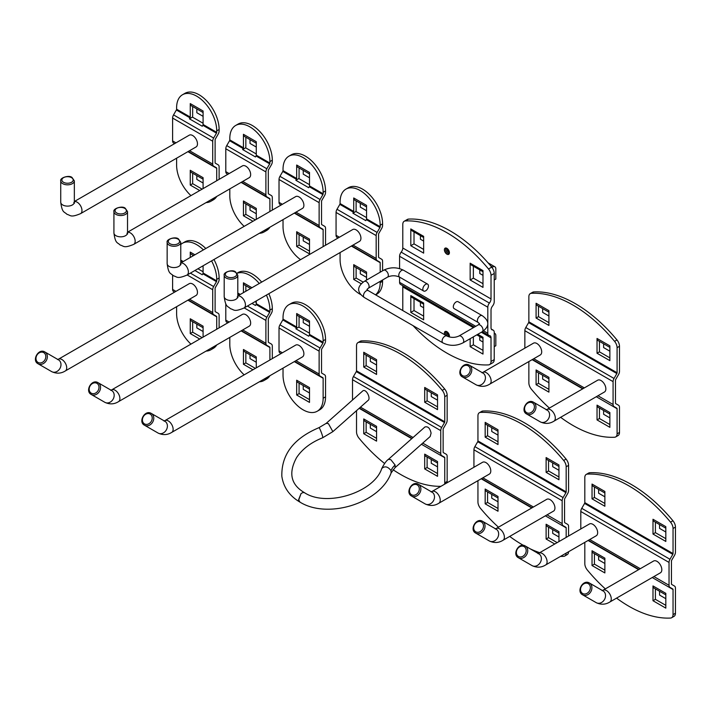 <?xml version="1.0" encoding="UTF-8"?>
<svg xmlns="http://www.w3.org/2000/svg" width="711" height="711" viewBox="0 0 711 711"><rect width="100%" height="100%" fill="white"/><g stroke="black" fill="none" stroke-linecap="round" stroke-linejoin="round"><path stroke-width="1.07" d="M547.097 409.403L597.649 380.216A6.808 3.928 60 0 1 604.448 384.144A6.808 3.928 60 0 1 604.448 392.01L553.896 421.196A6.808 3.928 60 0 0 554.944 415.739A6.808 3.928 60 0 0 550.492 409.74A6.808 3.928 60 0 0 547.097 409.403L546.137 409.812L547.097 410.078A6.808 5.555 120 0 1 548.501 418.752A6.808 5.555 120 0 1 540.289 421.872L526.655 413.998A6.808 5.555 -60 0 0 534.876 410.887A6.808 5.555 -60 0 0 533.463 402.213C527.091 398.169 520.052 410.736 526.655 413.998L526.655 413.998M482.929 372.36L533.481 343.173A6.808 3.928 60 0 1 540.289 347.101A6.808 3.928 60 0 1 540.289 354.958L489.737 384.144A6.808 3.928 60 0 0 490.777 378.696A6.808 3.928 60 0 0 486.333 372.697A6.808 3.928 60 0 0 482.929 372.36L481.978 372.76L482.929 373.035A6.808 5.555 120 0 1 484.342 381.709A6.808 5.555 120 0 1 476.121 384.82L462.497 376.954A6.808 5.555 -60 0 0 470.709 373.835A6.808 5.555 -60 0 0 469.304 365.17C462.923 361.126 455.884 373.684 462.497 376.954L462.497 376.954M524.851 348.159L524.851 330.695A4.542 2.622 120 0 1 525.793 327.531L528.629 322.616L616.855 373.551L614.02 378.465L525.793 327.531M614.02 378.465A4.542 2.622 -60 0 0 613.078 381.629L613.078 404.488L597.951 395.76M616.855 373.551A1.138 0.658 120 0 0 617.086 372.76L617.086 347.67L619.494 346.284L619.494 371.373A4.542 2.622 -60 0 1 618.552 374.537L615.717 379.452A1.138 0.658 -60 0 0 615.486 380.243L615.486 403.101A1.138 0.658 -60 0 0 615.717 403.617L618.552 405.261A4.542 2.622 -60 0 1 619.494 407.332L619.494 432.421L617.086 433.817A6.808 3.928 60 0 1 615.682 436.927A6.808 3.928 60 0 1 614.58 437.247A122.879 70.949 60 0 1 560.615 417.313M615.682 436.927L618.09 435.541A6.808 3.928 -120 0 0 619.494 432.421M599.444 408.061L599.444 418.53L609.869 424.547M538.485 372.866L538.485 383.336L548.919 389.352M617.086 433.817L617.086 408.727A1.138 0.658 120 0 0 616.855 408.203L614.02 406.568A4.542 2.622 -60 0 1 613.078 404.488M619.494 346.284A6.808 3.928 -120 0 0 616.988 339.956A122.879 70.949 -120 0 0 533.774 291.919A6.808 3.928 -120 0 0 532.681 292.23L530.273 293.616A6.808 3.928 60 0 1 531.375 293.305A122.879 70.949 60 0 1 614.58 341.342A6.808 3.928 60 0 1 617.086 347.67M538.485 306.183L538.485 316.653L548.919 322.67M599.444 341.378L599.444 351.847L609.869 357.864M583.011 388.668L532.459 359.482L583.011 388.668M528.86 361.561L528.86 382.882A6.808 3.928 60 0 0 531.375 389.201A122.879 70.949 60 0 0 549.381 408.087M530.273 293.616A6.808 3.928 60 0 0 528.86 296.736L528.86 321.825A1.138 0.658 -60 0 1 528.629 322.616M597.036 338.454L597.036 353.234L609.869 360.646L609.869 345.857L597.036 338.454A4.542 2.622 -60 0 0 597.978 340.525L609.869 347.395M548.919 312.2L537.018 305.339A4.542 2.622 -60 0 1 536.085 303.259L536.085 318.039L538.485 316.653M536.085 318.039L548.919 325.451L548.919 310.671L536.085 303.259M548.919 378.883L537.018 372.013A4.542 2.622 -60 0 1 536.085 369.942L536.085 384.722L538.485 383.336M536.085 384.722L548.919 392.134L548.919 377.345L536.085 369.942M609.869 414.078L597.978 407.207A4.542 2.622 -60 0 1 597.036 405.137L597.036 419.917L599.444 418.53M597.036 419.917L609.869 427.329L609.869 412.54L597.036 405.137M603.612 410.46L603.612 414.264L609.869 417.881M542.662 375.275L542.662 379.079L548.919 382.687M603.612 343.786L603.612 347.59L609.869 351.198M542.662 308.592L542.662 312.396L548.919 316.004M599.444 351.847L597.036 353.234M496.18 528.513L546.732 499.326A6.808 3.928 60 0 1 553.531 503.255A6.808 3.928 60 0 1 553.531 511.111L502.979 540.298A6.808 3.928 60 0 0 504.028 534.841A6.808 3.928 60 0 0 499.575 528.851A6.808 3.928 60 0 0 496.18 528.513L495.22 528.913L496.18 529.188A6.808 5.555 120 0 1 497.584 537.854A6.808 5.555 120 0 1 489.372 540.973L475.739 533.108A6.808 5.555 -60 0 0 483.96 529.988A6.808 5.555 -60 0 0 482.547 521.314C476.174 517.27 469.136 529.837 475.739 533.108L475.739 533.108M432.012 491.47L482.565 462.283A6.808 3.928 60 0 1 489.372 466.212A6.808 3.928 60 0 1 489.372 474.068L438.82 503.255A6.808 3.928 60 0 0 439.86 497.798A6.808 3.928 60 0 0 435.416 491.799A6.808 3.928 60 0 0 432.012 491.47L431.062 491.87L432.012 492.136A6.808 5.555 120 0 1 433.417 500.811A6.808 5.555 120 0 1 425.205 503.93L411.58 496.056A6.808 5.555 -60 0 0 419.792 492.945A6.808 5.555 -60 0 0 418.388 484.271C412.007 480.227 404.968 492.794 411.58 496.056L411.58 496.056M473.935 467.26L473.935 449.796A4.542 2.622 120 0 1 474.877 446.632L477.712 441.718L565.938 492.661L563.103 497.567L474.877 446.632M563.103 497.567A4.542 2.622 -60 0 0 562.161 500.731L562.161 523.598L547.035 514.862M565.938 492.661A1.138 0.658 120 0 0 566.169 491.87L566.169 466.78L568.578 465.385L568.578 490.483A4.542 2.622 -60 0 1 567.636 493.638L564.801 498.553A1.138 0.658 -60 0 0 564.57 499.344L564.57 522.203A1.138 0.658 -60 0 0 564.801 522.727L567.636 524.363A4.542 2.622 -60 0 1 568.578 526.442L568.578 536.023M566.169 553.131A6.808 3.928 60 0 1 564.765 556.038L567.174 554.642A6.808 3.928 -120 0 0 568.578 551.745M548.528 527.162L548.528 537.632L557.157 542.617M487.568 491.968L487.568 502.437L498.002 508.463M566.169 537.409L566.169 527.829A1.138 0.658 120 0 0 565.938 527.313L563.103 525.669A4.542 2.622 -60 0 1 562.161 523.598M568.578 465.385A6.808 3.928 -120 0 0 566.072 459.066A122.879 70.949 -120 0 0 482.858 411.02A6.808 3.928 -120 0 0 481.765 411.34L479.356 412.727A6.808 3.928 60 0 1 480.458 412.407A122.879 70.949 60 0 1 563.663 460.452A6.808 3.928 60 0 1 566.169 466.78M487.568 425.285L487.568 435.754L498.002 441.78M548.528 460.479L548.528 470.949L558.953 476.974M532.095 507.77L481.543 478.583L532.095 507.77M477.943 480.663L477.943 501.984A6.808 3.928 60 0 0 480.458 508.312A122.879 70.949 60 0 0 498.464 527.189M479.356 412.727A6.808 3.928 60 0 0 477.943 415.837L477.943 440.936A1.138 0.658 -60 0 1 477.712 441.718M546.119 457.555L546.119 472.344L558.953 479.747L558.953 464.967L546.119 457.555A4.542 2.622 -60 0 0 547.061 459.635L558.953 466.496M498.002 431.31L486.102 424.44A4.542 2.622 -60 0 1 485.169 422.361L485.169 437.149L487.568 435.754M485.169 437.149L498.002 444.553L498.002 429.773L485.169 422.361M564.765 556.038A6.808 3.928 60 0 1 563.663 556.349A122.879 70.949 60 0 1 560.472 556.42M539.72 552.678A122.879 70.949 60 0 1 530.282 548.874M523.412 545.346A122.879 70.949 60 0 1 509.698 536.423M498.002 497.984L486.102 491.123A4.542 2.622 -60 0 1 485.169 489.044L485.169 503.832L487.568 502.437M485.169 503.832L498.002 511.236L498.002 496.456L485.169 489.044M558.953 533.179L547.061 526.318A4.542 2.622 -60 0 1 546.119 524.238L546.119 539.018L548.528 537.632M558.953 541.578L558.953 531.65L546.119 524.238M554.749 544.004L546.119 539.018M552.696 529.571L552.696 533.374L558.953 536.983M491.745 494.376L491.745 498.18L498.002 501.788M552.696 462.888L552.696 466.692L558.953 470.3M491.745 427.693L491.745 431.497L498.002 435.114M548.528 470.949L546.119 472.344M603.044 590.21L653.596 561.023A6.808 3.928 60 0 1 660.403 564.952A6.808 3.928 60 0 1 660.403 572.817L609.851 602.004A6.808 3.928 60 0 0 610.9 596.547A6.808 3.928 60 0 0 606.447 590.548A6.808 3.928 60 0 0 603.044 590.21L602.093 590.61L603.044 590.885A6.808 5.555 120 0 1 604.457 599.56A6.808 5.555 120 0 1 596.245 602.67L582.611 594.805A6.808 5.555 -60 0 0 590.832 591.694A6.808 5.555 -60 0 0 589.419 583.02C583.047 578.976 576.008 591.534 582.611 594.805L582.611 594.805M538.885 553.167L589.437 523.98A6.808 3.928 60 0 1 596.245 527.909A6.808 3.928 60 0 1 596.245 535.765L545.684 564.952A6.808 3.928 60 0 0 546.732 559.504A6.808 3.928 60 0 0 542.289 553.505A6.808 3.928 60 0 0 538.885 553.167L537.934 553.567L538.885 553.842A6.808 5.555 120 0 1 540.289 562.517A6.808 5.555 120 0 1 532.077 565.627L518.452 557.762A6.808 5.555 -60 0 0 526.664 554.642A6.808 5.555 -60 0 0 525.251 545.977C518.879 541.924 511.84 554.491 518.452 557.762L518.452 557.762M580.807 528.957L580.807 511.493A4.542 2.622 120 0 1 581.749 508.338L584.584 503.424L672.81 554.358L669.975 559.273L581.749 508.338M669.975 559.273A4.542 2.622 -60 0 0 669.033 562.437L669.033 585.295L653.907 576.568M672.81 554.358A1.138 0.658 120 0 0 673.041 553.567L673.041 528.477L675.45 527.091L675.45 552.18A4.542 2.622 -60 0 1 674.508 555.344L671.673 560.25A1.138 0.658 -60 0 0 671.442 561.041L671.442 583.909A1.138 0.658 -60 0 0 671.673 584.424L674.508 586.068A4.542 2.622 -60 0 1 675.45 588.139L675.45 613.229L673.041 614.624A6.808 3.928 60 0 1 671.637 617.735A6.808 3.928 60 0 1 670.535 618.055A122.879 70.949 60 0 1 616.57 598.12M671.637 617.735L674.037 616.348A6.808 3.928 -120 0 0 675.45 613.229M655.4 588.859L655.4 599.337L665.825 605.354M594.44 553.673L594.44 564.143L604.865 570.16M673.041 614.624L673.041 589.535A1.138 0.658 120 0 0 672.81 589.01L669.975 587.375A4.542 2.622 -60 0 1 669.033 585.295M675.45 527.091A6.808 3.928 -120 0 0 672.944 520.763A122.879 70.949 -120 0 0 589.73 472.726A6.808 3.928 -120 0 0 588.637 473.037L586.228 474.424A6.808 3.928 60 0 1 587.322 474.113A122.879 70.949 60 0 1 670.535 522.15A6.808 3.928 60 0 1 673.041 528.477M594.44 486.991L594.44 497.46L604.865 503.477M655.4 522.185L655.4 532.655L665.825 538.671M638.967 569.475L588.415 540.289L638.967 569.475M584.815 542.36L584.815 563.681A6.808 3.928 60 0 0 587.322 570.009A122.879 70.949 60 0 0 605.337 588.886M586.228 474.424A6.808 3.928 60 0 0 584.815 477.543L584.815 502.633A1.138 0.658 -60 0 1 584.584 503.424M652.991 519.261L652.991 534.041L665.825 541.453L665.825 526.664L652.991 519.261A4.542 2.622 -60 0 0 653.933 521.332L665.825 528.202M604.865 493.007L592.974 486.137A4.542 2.622 -60 0 1 592.032 484.067L592.032 498.846L594.44 497.46M592.032 498.846L604.865 506.259L604.865 491.47L592.032 484.067M604.865 559.69L592.974 552.82A4.542 2.622 -60 0 1 592.032 550.749L592.032 565.529L594.44 564.143M592.032 565.529L604.865 572.942L604.865 558.153L592.032 550.749M665.825 594.885L653.933 588.015A4.542 2.622 -60 0 1 652.991 585.935L652.991 600.724L655.4 599.337M652.991 600.724L665.825 608.136L665.825 593.347L652.991 585.935M659.568 591.268L659.568 595.071L665.825 598.689M598.609 556.082L598.609 559.877L604.865 563.494M659.568 524.585L659.568 528.389L665.825 532.006M598.609 489.399L598.609 493.203L604.865 496.811M655.4 532.655L652.991 534.041M326.207 423.356L362.752 390.943C366.023 388.215 371.24 398.533 368.005 400.48L332.864 431.639L328.411 423.623L326.207 423.356L318.955 427.675C293.696 438.332 281.325 454.533 281.84 476.263C283.476 487.293 289.457 495.887 299.793 502.019L298.549 499.851L301.046 493.55L298.736 499.957L299.989 502.135C328.029 519.528 380.278 503.024 391.103 472.957L395.058 467.651L430.173 436.518L431.088 433.15C430.013 428.2 427.96 426.147 424.92 426.982L388.402 459.368L390.783 459.635L395.129 465.03L395.058 467.651M352.514 400.026L352.514 379.692A4.542 2.622 120 0 1 353.447 376.528L356.291 371.622L444.517 422.556L441.673 427.462L353.447 376.528M441.673 427.462A4.542 2.622 -60 0 0 440.74 430.626L440.74 453.494L422.743 443.104M444.517 422.556A1.138 0.658 120 0 0 444.748 421.765L444.748 396.676L447.157 395.28L447.157 420.379A4.542 2.622 -60 0 1 446.215 423.534L443.38 428.449A1.138 0.658 -60 0 0 443.14 429.24L443.14 452.098A1.138 0.658 -60 0 0 443.38 452.623L446.215 454.258A4.542 2.622 -60 0 1 447.157 456.338L447.157 481.427L444.748 482.813A6.808 3.928 60 0 1 444.571 484.218M446.97 482.831A6.808 3.928 -120 0 0 447.157 481.427M427.107 457.057L427.107 467.527L437.532 473.553M366.147 421.863L366.147 432.332L376.572 438.358M444.748 482.813L444.748 457.724A1.138 0.658 120 0 0 444.517 457.209L441.673 455.564A4.542 2.622 -60 0 1 440.74 453.494M447.157 395.28A6.808 3.928 -120 0 0 444.651 388.961A122.879 70.949 -120 0 0 361.437 340.916A6.808 3.928 -120 0 0 360.335 341.236L357.935 342.622A6.808 3.928 60 0 1 359.028 342.302A122.879 70.949 60 0 1 442.242 390.348A6.808 3.928 60 0 1 444.748 396.676M366.147 355.18L366.147 365.658L376.572 371.675M427.107 390.375L427.107 400.844L437.532 406.87M412.007 438.438L359.428 408.087L412.007 438.438M356.522 410.665L356.522 431.879A6.808 3.928 60 0 0 359.028 438.207A122.879 70.949 60 0 0 384.598 463.492M357.935 342.622A6.808 3.928 60 0 0 356.522 345.733L356.522 370.831A1.138 0.658 -60 0 1 356.291 371.622M424.698 387.451L424.698 402.239L437.532 409.643L437.532 394.863L424.698 387.451A4.542 2.622 -60 0 0 425.64 389.53L437.532 396.391M376.572 361.206L364.681 354.336A4.542 2.622 -60 0 1 363.739 352.256L363.739 367.045L366.147 365.658M363.739 367.045L376.572 374.448L376.572 359.668L363.739 352.256M440.962 486.297A122.879 70.949 60 0 1 393.067 469.722M376.572 427.889L364.681 421.019A4.542 2.622 -60 0 1 363.739 418.939L363.739 433.728L366.147 432.332M363.739 433.728L376.572 441.131L376.572 426.351L363.739 418.939M437.532 463.074L425.64 456.213A4.542 2.622 -60 0 1 424.698 454.133L424.698 468.922L427.107 467.527M424.698 468.922L437.532 476.326L437.532 461.546L424.698 454.133M431.275 459.466L431.275 463.27L437.532 466.878M370.315 424.271L370.315 428.075L376.572 431.684M431.275 392.783L431.275 396.587L437.532 400.195M370.315 357.589L370.315 361.392L376.572 365.01M427.107 400.844L424.698 402.239M172.604 275.273L172.604 289.421A4.542 2.622 120 0 0 173.546 291.501L174.622 292.123M216.722 329.237L216.722 316.813A1.138 0.658 -60 0 0 216.482 316.288L213.647 314.653A4.542 2.622 120 0 1 212.705 312.582L212.705 289.715A4.542 2.622 -60 0 1 213.647 286.551L190.379 273.122M58.498 359.171L189.25 283.68A6.808 3.928 60 0 1 196.058 287.608A6.808 3.928 60 0 1 196.058 295.465L65.305 370.955A6.808 3.928 60 0 0 66.345 365.507A6.808 3.928 60 0 0 61.901 359.508A6.808 3.928 60 0 0 58.498 359.171L57.547 359.57M214.384 346.301A28.36 16.371 60 0 1 210.847 349.785A28.36 16.371 60 0 1 206.066 351.11M190.948 344.115A28.36 16.371 60 0 1 176.612 313.649L176.612 306.69M210.847 349.785L213.256 348.399A28.36 16.371 -120 0 0 216.784 344.915M211.558 260.893A28.36 16.371 60 0 1 216.722 279.379L219.121 277.992L219.121 279.459A4.542 2.622 -60 0 1 218.188 282.623L215.353 287.537A1.138 0.658 -60 0 0 215.113 288.328L215.113 311.187A1.138 0.658 -60 0 0 215.353 311.711L218.188 313.347A4.542 2.622 120 0 1 219.121 315.426L219.121 327.851M197.925 268.767L203.088 271.753M219.121 277.992A28.36 16.371 -120 0 0 213.967 259.506M205.808 248.495A28.36 16.371 -120 0 0 184.896 241.856L182.487 243.251A28.36 16.371 60 0 1 203.399 249.89M192.654 255.018L192.654 256.093M180.763 244.522A28.36 16.371 60 0 1 182.487 243.251M194.921 270.5L202.28 274.748L202.848 273.771A1.138 0.658 120 0 0 203.088 272.98L203.088 265.79M202.848 273.771L216.482 281.645A1.138 0.658 120 0 0 216.722 280.854L216.722 279.379M193.588 255.56L191.188 254.174A4.542 2.622 -60 0 1 190.255 252.094L190.255 257.48M216.482 281.645L213.647 286.551M192.654 321.701L192.654 332.17L202.146 337.654M203.088 337.112L203.088 326.189L190.255 318.777L190.255 333.566L199.738 339.04M213.647 314.653L188.237 299.98M190.255 333.566L192.654 332.17M203.088 327.718L191.188 320.857A4.542 2.622 -60 0 1 190.255 318.777M196.831 324.109L196.831 327.913L203.088 331.522M225.796 303.748L225.796 320.137A4.542 2.622 120 0 0 226.738 322.207L227.813 322.83M269.904 359.997L269.904 347.519A1.138 0.658 -60 0 0 269.673 347.004L266.838 345.359A4.542 2.622 120 0 1 265.896 343.289L265.896 320.421A4.542 2.622 -60 0 1 266.838 317.266L247.428 306.059M111.68 389.877L242.442 314.386A6.808 3.928 60 0 1 249.25 318.315A6.808 3.928 60 0 1 249.25 326.171L118.488 401.662A6.808 3.928 60 0 0 119.537 396.214A6.808 3.928 60 0 0 115.084 390.215A6.808 3.928 60 0 0 111.68 389.877L110.729 390.277L111.68 390.552A6.808 5.555 120 0 1 113.093 399.226A6.808 5.555 120 0 1 104.881 402.337L91.248 394.472A6.808 5.555 -60 0 0 99.469 391.352A6.808 5.555 -60 0 0 98.056 382.687C91.683 378.634 84.645 391.201 91.248 394.472L91.248 394.472M267.523 377.088A28.36 16.371 60 0 1 264.03 380.492A28.36 16.371 60 0 1 259.346 381.807M244.166 374.857A28.36 16.371 60 0 1 229.804 344.355L229.804 337.396M264.03 380.492L266.438 379.105A28.36 16.371 -120 0 0 269.931 375.701M266.438 295.074A28.36 16.371 60 0 1 269.904 310.094L272.313 308.698L272.313 310.174A4.542 2.622 -60 0 1 271.371 313.329L268.536 318.244A1.138 0.658 -60 0 0 268.305 319.035L268.305 341.893A1.138 0.658 -60 0 0 268.536 342.418L271.371 344.053A4.542 2.622 120 0 1 272.313 346.133L272.313 358.602M254.965 301.704L256.271 302.459M272.313 308.698A28.36 16.371 -120 0 0 268.847 293.687M261.675 282.116A28.36 16.371 -120 0 0 238.087 272.571L237.03 273.175M245.846 285.724L245.846 291.252M237.11 273.282A28.36 16.371 60 0 1 259.266 283.502M251.961 303.437L255.471 305.463L256.04 304.477A1.138 0.658 120 0 0 256.271 303.686L256.271 300.949M256.04 304.477L269.673 312.351A1.138 0.658 120 0 0 269.904 311.56L269.904 310.094M250.627 288.488L244.38 284.88A4.542 2.622 -60 0 1 243.438 282.8L243.438 292.639M269.673 312.351L266.838 317.266M245.846 352.407L245.846 362.877L255.373 368.387M256.271 367.863L256.271 356.895L243.438 349.483L243.438 364.272L252.974 369.773M266.838 345.359L241.42 330.695M243.438 364.272L245.846 362.877M256.271 358.433L244.38 351.563A4.542 2.622 -60 0 1 243.438 349.483M250.014 354.816L250.014 358.62L256.271 362.237M250.014 288.133L250.014 288.844M323.141 398.24A28.36 16.371 60 0 1 317.266 411.225L319.674 409.838A28.36 16.371 -120 0 0 325.54 396.854L323.141 398.24L323.141 378.252A1.138 0.658 -60 0 0 322.901 377.737L320.066 376.092A4.542 2.622 120 0 1 319.132 374.022L319.132 351.154L279.023 328.002L279.023 350.87A4.542 2.622 120 0 0 279.965 352.94L281.041 353.563M164.916 420.61L295.669 345.119A6.808 3.928 60 0 1 302.477 349.048A6.808 3.928 60 0 1 302.477 356.904L171.724 432.395A6.808 3.928 60 0 0 172.764 426.947A6.808 3.928 60 0 0 168.32 420.948A6.808 3.928 60 0 0 164.916 420.61L163.965 421.01L164.916 421.285A6.808 5.555 120 0 1 166.321 429.959A6.808 5.555 120 0 1 158.109 433.07L144.484 425.205A6.808 5.555 -60 0 0 152.696 422.085A6.808 5.555 -60 0 0 151.283 413.42C144.911 409.367 137.872 421.934 144.484 425.205L144.484 425.205M279.023 328.002A4.542 2.622 -60 0 1 279.965 324.838L282.8 319.932A1.138 0.658 120 0 0 283.031 319.141L296.674 327.016A1.138 0.658 -60 0 1 296.434 327.798L295.865 328.784L308.698 336.196L309.267 335.21A1.138 0.658 120 0 0 309.507 334.419L309.507 320.945L296.674 313.533L296.674 327.016M319.132 351.154A4.542 2.622 -60 0 1 320.066 347.99L279.965 324.838M317.266 411.225A28.36 16.371 60 0 1 295.412 403.626A28.36 16.371 60 0 1 283.031 375.088L283.031 368.129M283.031 319.141L283.031 317.675A28.36 16.371 60 0 1 288.906 304.69A28.36 16.371 60 0 1 310.76 312.289A28.36 16.371 60 0 1 323.141 340.827L325.54 339.431L325.54 340.907A4.542 2.622 -60 0 1 324.607 344.062L321.772 348.977A1.138 0.658 -60 0 0 321.532 349.768L321.532 372.626A1.138 0.658 -60 0 0 321.772 373.151L324.607 374.786A4.542 2.622 120 0 1 325.54 376.866L325.54 396.854M299.073 316.457L299.073 325.62A4.542 2.622 -60 0 1 298.869 327.051L309.507 333.192M325.54 339.431A28.36 16.371 -120 0 0 313.169 310.894A28.36 16.371 -120 0 0 291.314 303.304L288.906 304.69M309.267 335.21L322.901 343.084A1.138 0.658 120 0 0 323.141 342.293L323.141 340.827M322.901 343.084L320.066 347.99M299.073 383.14L299.073 393.61L309.507 399.635M309.507 402.408L309.507 387.628L296.674 380.216L296.674 395.005L309.507 402.408M320.066 376.092L294.656 361.419M309.507 322.483L297.607 315.613A4.542 2.622 -60 0 1 296.674 313.533M295.865 328.784L298.869 327.051M296.674 395.005L299.073 393.61M309.507 389.166L297.607 382.296A4.542 2.622 -60 0 1 296.674 380.216M303.25 385.549L303.25 389.352L309.507 392.97M303.25 318.866L303.25 322.67L309.507 326.287M216.722 180.736L216.722 168.311A1.138 0.658 -60 0 0 216.482 167.787L213.647 166.152A4.542 2.622 120 0 1 212.705 164.081L212.705 141.213L172.604 118.062L172.604 140.92A4.542 2.622 120 0 0 173.546 143L174.622 143.622M74.344 201.622A6.808 3.928 -120 0 1 77.161 202.191A6.808 3.928 -120 0 1 81.605 208.19A6.808 3.928 -120 0 1 80.565 213.647L196.058 146.964A6.808 3.928 -120 0 0 197.107 141.507A6.808 3.928 -120 0 0 192.654 135.517A6.808 3.928 -120 0 0 189.25 135.179L74.344 201.515M172.604 118.062A4.542 2.622 -60 0 1 173.546 114.898L176.381 109.992A1.138 0.658 120 0 0 176.612 109.201L190.255 117.066A1.138 0.658 -60 0 1 190.015 117.857L189.446 118.844L202.28 126.247L202.848 125.269A1.138 0.658 120 0 0 203.088 124.478L203.088 111.005L190.255 103.593L190.255 117.066M212.705 141.213A4.542 2.622 -60 0 1 213.647 138.05L173.546 114.898M214.384 197.8A28.36 16.371 60 0 1 210.847 201.284A28.36 16.371 60 0 1 206.066 202.608M190.948 195.614A28.36 16.371 60 0 1 176.612 165.148L176.612 158.189M210.847 201.284L213.256 199.898A28.36 16.371 -120 0 0 216.784 196.414M176.612 109.201L176.612 107.725A28.36 16.371 60 0 1 182.487 94.75A28.36 16.371 60 0 1 204.341 102.348A28.36 16.371 60 0 1 216.722 130.877L219.121 129.491L219.121 130.957A4.542 2.622 -60 0 1 218.188 134.121L215.353 139.036A1.138 0.658 -60 0 0 215.113 139.827L215.113 162.686A1.138 0.658 -60 0 0 215.353 163.21L218.188 164.845A4.542 2.622 120 0 1 219.121 166.925L219.121 179.35M192.654 106.517L192.654 115.68A4.542 2.622 -60 0 1 192.45 117.111L203.088 123.252M219.121 129.491A28.36 16.371 -120 0 0 206.75 100.953A28.36 16.371 -120 0 0 184.896 93.354L182.487 94.75M202.848 125.269L216.482 133.144A1.138 0.658 120 0 0 216.722 132.353L216.722 130.877M216.482 133.144L213.647 138.05M192.654 173.2L192.654 183.669L202.146 189.153M203.088 188.611L203.088 177.688L190.255 170.276L190.255 185.064L199.738 190.539M213.647 166.152L188.237 151.479M203.088 112.534L191.188 105.672A4.542 2.622 -60 0 1 190.255 103.593M189.446 118.844L192.45 117.111M190.255 185.064L192.654 183.669M203.088 179.216L191.188 172.355A4.542 2.622 -60 0 1 190.255 170.276M196.831 175.608L196.831 179.412L203.088 183.02M196.831 108.925L196.831 112.729L203.088 116.337M269.904 211.496L269.904 199.018A1.138 0.658 -60 0 0 269.673 198.502L266.838 196.858A4.542 2.622 120 0 1 265.896 194.787L265.896 171.92L225.796 148.768L225.796 171.635A4.542 2.622 120 0 0 226.738 173.706L227.813 174.328M127.527 232.328A6.808 3.928 -120 0 1 130.353 232.897A6.808 3.928 -120 0 1 134.797 238.896A6.808 3.928 -120 0 1 133.757 244.353L249.25 177.67A6.808 3.928 -120 0 0 250.29 172.222A6.808 3.928 -120 0 0 245.846 166.223A6.808 3.928 -120 0 0 242.442 165.885L127.527 232.23M225.796 148.768A4.542 2.622 -60 0 1 226.738 145.604L229.573 140.698A1.138 0.658 120 0 0 229.804 139.907L243.438 147.781A1.138 0.658 -60 0 1 243.206 148.563L242.638 149.55L255.471 156.962L256.04 155.976A1.138 0.658 120 0 0 256.271 155.185L256.271 141.711L243.438 134.299L243.438 147.781M265.896 171.92A4.542 2.622 -60 0 1 266.838 168.756L226.738 145.604M267.523 228.587A28.36 16.371 60 0 1 264.03 231.99A28.36 16.371 60 0 1 259.346 233.306M244.166 226.356A28.36 16.371 60 0 1 229.804 195.854L229.804 188.895M264.03 231.99L266.438 230.604A28.36 16.371 -120 0 0 269.931 227.2M229.804 139.907L229.804 138.441A28.36 16.371 60 0 1 235.679 125.456A28.36 16.371 60 0 1 257.533 133.055A28.36 16.371 60 0 1 269.904 161.593L272.313 160.197L272.313 161.673A4.542 2.622 -60 0 1 271.371 164.828L268.536 169.742A1.138 0.658 -60 0 0 268.305 170.533L268.305 193.392A1.138 0.658 -60 0 0 268.536 193.916L271.371 195.552A4.542 2.622 120 0 1 272.313 197.631L272.313 210.101M245.846 137.223L245.846 146.386A4.542 2.622 -60 0 1 245.642 147.817L256.271 153.958M272.313 160.197A28.36 16.371 -120 0 0 259.933 131.659A28.36 16.371 -120 0 0 238.087 124.07L235.679 125.456M256.04 155.976L269.673 163.85A1.138 0.658 120 0 0 269.904 163.059L269.904 161.593M269.673 163.85L266.838 168.756M245.846 203.906L245.846 214.375L255.373 219.886M256.271 219.361L256.271 208.394L243.438 200.982L243.438 215.771L252.974 221.272M266.838 196.858L241.42 182.194M256.271 143.249L244.38 136.379A4.542 2.622 -60 0 1 243.438 134.299M242.638 149.55L245.642 147.817M243.438 215.771L245.846 214.375M256.271 209.932L244.38 203.062A4.542 2.622 -60 0 1 243.438 200.982M250.014 206.314L250.014 210.118L256.271 213.735M250.014 139.632L250.014 143.435L256.271 147.053M323.141 246.628L323.141 229.751A1.138 0.658 -60 0 0 322.901 229.235L320.066 227.591A4.542 2.622 120 0 1 319.132 225.52L319.132 202.653L279.023 179.501L279.023 202.368A4.542 2.622 120 0 0 279.965 204.439L281.041 205.061M180.763 263.061A6.808 3.928 -120 0 1 183.58 263.63A6.808 3.928 -120 0 1 188.024 269.629A6.808 3.928 -120 0 1 186.984 275.086L302.477 208.403A6.808 3.928 -120 0 0 303.526 202.946A6.808 3.928 -120 0 0 299.073 196.956A6.808 3.928 -120 0 0 295.669 196.618L180.763 262.963M279.023 179.501A4.542 2.622 -60 0 1 279.965 176.337L282.8 171.431A1.138 0.658 120 0 0 283.031 170.64L296.674 178.505A1.138 0.658 -60 0 1 296.434 179.296L295.865 180.283L308.698 187.695L309.267 186.709A1.138 0.658 120 0 0 309.507 185.918L309.507 172.444L296.674 165.032L296.674 178.505M319.132 202.653A4.542 2.622 -60 0 1 320.066 199.489L279.965 176.337M300.549 259.666A28.36 16.371 60 0 1 283.031 226.587L283.031 219.628M283.031 170.64L283.031 169.165A28.36 16.371 60 0 1 288.906 156.189A28.36 16.371 60 0 1 310.76 163.788A28.36 16.371 60 0 1 323.141 192.326L325.54 190.93L325.54 192.405A4.542 2.622 -60 0 1 324.607 195.561L321.772 200.475A1.138 0.658 -60 0 0 321.532 201.266L321.532 224.125A1.138 0.658 -60 0 0 321.772 224.649L324.607 226.285A4.542 2.622 120 0 1 325.54 228.364L325.54 245.233M299.073 167.956L299.073 177.119A4.542 2.622 -60 0 1 298.869 178.55L309.507 184.691M325.54 190.93A28.36 16.371 -120 0 0 313.169 162.392A28.36 16.371 -120 0 0 291.314 154.802L288.906 156.189M309.267 186.709L322.901 194.583A1.138 0.658 120 0 0 323.141 193.792L323.141 192.326M322.901 194.583L320.066 199.489M299.073 234.639L299.073 245.108L309.507 251.134M309.507 253.907L309.507 239.127L296.674 231.715L296.674 246.504L309.507 253.907M320.066 227.591L294.656 212.918M309.507 173.982L297.607 167.112A4.542 2.622 -60 0 1 296.674 165.032M295.865 180.283L298.869 178.55M296.674 246.504L299.073 245.108M309.507 240.665L297.607 233.795A4.542 2.622 -60 0 1 296.674 231.715M303.25 237.047L303.25 240.851L309.507 244.46M303.25 170.364L303.25 174.168L309.507 177.786M380.181 272.206L380.181 262.688A1.138 0.658 -60 0 0 379.95 262.163L377.106 260.528A4.542 2.622 120 0 1 376.172 258.449L376.172 235.59L336.063 212.438L336.063 235.297A4.542 2.622 120 0 0 337.005 237.376L338.08 237.998M237.803 295.989A6.808 3.928 -120 0 1 240.62 296.567A6.808 3.928 -120 0 1 245.073 302.566A6.808 3.928 -120 0 1 244.024 308.014L359.517 241.34A6.808 3.928 -120 0 0 360.566 235.883A6.808 3.928 -120 0 0 356.122 229.884A6.808 3.928 -120 0 0 352.718 229.546L237.803 295.892M336.063 212.438A4.542 2.622 -60 0 1 337.005 209.274L339.84 204.359A1.138 0.658 120 0 0 340.08 203.568L353.714 211.443A1.138 0.658 -60 0 1 353.474 212.234L352.914 213.211L365.747 220.623L366.307 219.646A1.138 0.658 120 0 0 366.547 218.855L366.547 205.381L353.714 197.969L353.714 211.443M376.172 235.59A4.542 2.622 -60 0 1 377.106 232.426L337.005 209.274M375.648 294.887L376.714 294.265A28.36 16.371 -120 0 0 382.589 281.289L380.181 282.676A28.36 16.371 60 0 1 375.532 294.816M360.948 294.71A28.36 16.371 60 0 1 340.08 259.524L340.08 252.565M340.08 203.568L340.08 202.102A28.36 16.371 60 0 1 345.955 189.117A28.36 16.371 60 0 1 367.8 196.716A28.36 16.371 60 0 1 380.181 225.254L382.589 223.867L382.589 225.334A4.542 2.622 -60 0 1 381.647 228.498L378.812 233.412A1.138 0.658 -60 0 0 378.572 234.195L378.572 257.062A1.138 0.658 -60 0 0 378.812 257.578L381.647 259.222A4.542 2.622 120 0 1 382.589 261.293L382.589 270.811M356.122 200.893L356.122 210.056A4.542 2.622 -60 0 1 355.909 211.487L366.547 217.619M382.589 223.867A28.36 16.371 -120 0 0 370.209 195.329A28.36 16.371 -120 0 0 348.354 187.731L345.955 189.117M366.307 219.646L379.95 227.511A1.138 0.658 120 0 0 380.181 226.72L380.181 225.254M379.95 227.511L377.106 232.426M382.589 279.983L382.589 281.289M356.122 267.576L356.122 278.045L363.152 282.107M380.181 282.676L380.181 281.369M366.547 280.072L366.547 272.055L353.714 264.652L353.714 279.432L361.268 283.796M377.106 260.528L351.696 245.855M366.547 206.91L354.656 200.049A4.542 2.622 -60 0 1 353.714 197.969M352.914 213.211L355.909 211.487M353.714 279.432L356.122 278.045M366.547 273.593L354.656 266.723A4.542 2.622 -60 0 1 353.714 264.652M360.29 269.984L360.29 273.788L366.547 277.397M360.29 203.302L360.29 207.105L366.547 210.714M489.603 364.574L492.812 362.726A6.808 3.928 -120 0 0 494.225 359.606L491.017 361.464A6.808 3.928 60 0 1 489.603 364.574A6.808 3.928 60 0 1 488.51 364.894A122.887 70.949 -120 0 1 413.055 325.647M491.017 361.464L491.017 337.841A4.542 2.622 120 0 0 490.075 335.761A4.542 2.622 120 0 0 489.408 335.556A4.542 2.622 -60 0 1 488.75 335.352A4.542 2.622 -60 0 1 487.808 333.272L487.808 307.205A4.542 2.622 -60 0 1 489.408 303.073A4.542 2.622 120 0 0 491.017 298.94L491.017 275.317L494.225 273.459A6.808 3.928 -120 0 0 491.719 267.14L488.51 268.989A6.808 3.928 60 0 1 491.017 275.317M402.79 310.556A6.808 3.928 60 0 1 402.79 310.52L402.79 286.897L473.402 327.664M444.704 334.757A3.564 2.053 60 0 1 444.384 333.139A3.564 2.053 60 0 1 446.899 331.69A3.564 2.053 60 0 1 449.423 336.054A3.564 2.053 60 0 1 449.272 336.952M410.807 295.616L423.64 303.019L423.64 319.808L410.807 312.405L410.807 295.616A3.404 1.964 -60 0 0 411.518 297.171L423.64 304.175L411.518 297.171M477.801 334.294L482.991 337.29L482.991 354.078L470.158 346.666L470.158 338.703M488.51 268.989A122.887 70.949 -120 0 0 405.297 220.952L408.505 219.095A122.887 70.949 60 0 1 491.719 267.14M494.225 273.459L494.225 301.784A4.542 2.622 -60 0 1 492.616 305.917A4.542 2.622 120 0 0 491.017 310.049L491.017 327.718A4.542 2.622 120 0 0 491.959 329.788A4.542 2.622 120 0 0 492.616 330.002A4.542 2.622 -60 0 1 493.283 330.206A4.542 2.622 -60 0 1 494.225 332.277L494.225 359.606M408.505 219.095A6.808 3.928 -120 0 0 407.403 219.415L404.195 221.263A6.808 3.928 60 0 1 405.297 220.952M473.366 266.198L473.366 278.134L482.991 283.689M414.015 231.937L414.015 243.864L423.64 249.428M447.335 248.628A4.062 2.346 -120 0 0 449.388 252.183M491.017 298.94L402.79 248.006L402.79 224.383A6.808 3.928 60 0 1 404.195 221.263M473.366 336.854L473.366 344.817L482.991 350.372M414.015 298.62L414.015 310.547L423.64 316.111M447.335 331.975A4.062 2.346 -120 0 0 449.388 335.53M402.515 285.564A4.542 2.622 -60 0 1 402.79 286.897M475.748 326.313L399.582 282.338A4.542 2.622 120 0 0 400.524 284.409L474.415 327.078M399.582 282.338L399.582 277.121A3.973 2.293 120 0 1 398.773 275.317A3.973 2.293 120 0 1 400.506 271.318A3.973 2.293 120 0 1 403.564 270.251C396.898 266.998 390.223 266.998 383.558 270.251A3.973 2.293 60 0 1 386.615 271.318A3.973 2.293 60 0 1 388.348 275.317A3.973 2.293 60 0 1 387.522 277.13C391.548 275.326 395.574 275.326 399.6 277.13L423.658 291.021A3.973 2.293 -60 0 1 423.658 286.435A3.973 2.293 -60 0 1 427.631 284.142A3.973 2.293 -60 0 1 428.449 285.946L428.449 285.982A3.973 2.293 -60 0 1 426.707 289.972A3.973 2.293 -60 0 1 423.658 291.021M399.582 268.607L399.582 256.271L487.808 307.205M402.79 248.006A4.542 2.622 -60 0 1 401.182 252.138A4.542 2.622 120 0 0 399.582 256.271M449.423 252.698A3.564 2.053 60 0 1 446.899 254.156A3.564 2.053 60 0 1 444.384 249.792A3.564 2.053 60 0 1 446.899 248.335A3.564 2.053 60 0 1 449.423 252.698M470.158 263.194L482.991 270.607L482.991 287.395L470.158 279.983L470.158 263.194A3.404 1.964 -60 0 0 470.869 264.759L482.991 271.762L470.869 264.759M410.807 228.933L423.64 236.336L423.64 253.125L410.807 245.722L410.807 228.933A3.404 1.964 -60 0 0 411.518 230.488L423.64 237.492L411.518 230.488M446.801 332.348A4.542 2.622 -120 0 0 448.792 335.805M446.757 331.61A3.564 2.053 -120 0 0 446.846 332.588A3.564 2.053 -120 0 0 448.614 335.654A3.564 2.053 -120 0 0 449.414 336.214M445.681 332.997A4.542 2.622 -120 0 0 447.592 336.374M445.859 331.344A3.564 2.053 -120 0 0 445.717 333.228A3.564 2.053 -120 0 0 447.495 336.303A3.564 2.053 -120 0 0 447.557 336.356M445.024 334.943A4.542 2.622 60 0 1 444.402 332.784M446.801 249.001A4.542 2.622 -120 0 0 448.792 252.449M446.757 248.255A3.564 2.053 -120 0 0 446.846 249.232A3.564 2.053 -120 0 0 448.614 252.298A3.564 2.053 -120 0 0 449.414 252.858M445.681 249.65A4.542 2.622 -120 0 0 447.672 253.098M445.859 247.997A3.564 2.053 -120 0 0 445.717 249.881A3.564 2.053 -120 0 0 447.495 252.947A3.564 2.053 -120 0 0 449.192 253.774M447.228 254.316A4.542 2.622 60 0 1 444.402 249.428M482.991 338.436L476.805 334.863L482.991 338.436M414.015 310.547L410.807 312.405M473.366 344.817L470.158 346.666M414.015 243.864L410.807 245.722M473.366 278.134L470.158 279.983M482.991 275.353L479.783 273.504L479.783 269.904M491.932 267.416L492.616 267.016A4.542 2.622 -60 0 1 494.892 266.794A4.542 2.622 -60 0 1 495.825 268.874L495.825 279.059L494.225 279.983M423.64 241.082L420.432 239.234L420.432 235.643M482.991 342.035L479.783 340.187L479.783 336.587M494.225 333.272A4.542 2.622 -60 0 1 494.892 333.477A4.542 2.622 -60 0 1 495.825 335.548L495.825 345.742L494.225 346.666M423.64 307.765L420.432 305.917L420.432 302.317M482.165 315.631L458.106 301.74A3.973 2.293 120 0 0 454.133 304.032A3.973 2.293 120 0 0 454.133 308.618L478.201 322.51L479.534 323.727L478.201 324.9A3.973 2.293 -120 0 1 481.258 325.958A3.973 2.293 -120 0 1 482.991 329.957A3.973 2.293 -120 0 1 482.165 331.77C489.701 326.376 489.701 320.999 482.165 315.631A3.973 2.293 120 0 0 479.107 316.697A3.973 2.293 120 0 0 477.374 320.697A3.973 2.293 120 0 0 478.201 322.51M526.655 412.691A5.67 4.63 120 0 1 527.438 403.315A5.67 4.63 120 0 1 534.388 407.332A5.67 4.63 120 0 1 526.655 412.691M462.497 375.648A5.67 4.63 120 0 1 463.279 366.272A5.67 4.63 120 0 1 470.22 370.28A5.67 4.63 120 0 1 462.497 375.648M584.344 387.904L533.792 358.717M613.078 381.629L524.851 330.695M617.086 372.76L528.86 321.825M532.13 359.668L582.682 388.855M596.289 396.72L617.086 408.727M616.988 339.956L614.58 341.342M531.375 293.305L533.774 291.919M475.739 531.792A5.67 4.63 120 0 1 476.521 522.425A5.67 4.63 120 0 1 483.471 526.433A5.67 4.63 120 0 1 475.739 531.792M411.58 494.749A5.67 4.63 120 0 1 412.362 485.373A5.67 4.63 120 0 1 419.303 489.39A5.67 4.63 120 0 1 411.58 494.749M533.428 507.005L482.876 477.819M562.161 500.731L473.935 449.796M566.169 491.87L477.943 440.936M481.214 478.779L531.766 507.965M545.373 515.822L566.169 527.829M566.072 459.066L563.663 460.452M480.458 412.407L482.858 411.02M582.611 593.498A5.67 4.63 120 0 1 583.393 584.122A5.67 4.63 120 0 1 590.343 588.13A5.67 4.63 120 0 1 582.611 593.498M518.452 556.446A5.67 4.63 120 0 1 519.226 547.079A5.67 4.63 120 0 1 526.176 551.087A5.67 4.63 120 0 1 518.452 556.446M640.3 568.702L589.748 539.516M669.033 562.437L580.807 511.493M673.041 553.567L584.815 502.633M588.086 540.476L638.638 569.662M652.245 577.528L673.041 589.535M672.944 520.763L670.535 522.15M587.322 474.113L589.73 472.726M299.953 502.108L298.638 499.904L301.046 493.55L302.93 492.519L304.53 492.714C290.852 484.733 288.204 473.028 296.594 457.591C302.228 449.085 310.929 442.473 322.705 437.745C323.558 438.029 319.692 427.507 318.955 427.675M388.402 459.368C386.446 460.657 384.233 463.696 381.78 468.469C384.838 465.794 387.913 466.514 391.014 470.638A17.828 12.611 165 0 1 395.129 465.03M391.014 470.638L391.103 472.957M413.055 437.505L360.477 407.154M440.74 430.626L352.514 379.692M444.748 421.765L356.522 370.831M359.171 408.318L411.74 438.669M421.436 444.268L444.748 457.724M444.651 388.961L442.242 390.348M359.028 342.302L361.437 340.916M212.705 289.715L187.171 274.97M212.705 312.582L189.561 299.215M175.955 291.359L172.604 289.421M203.088 272.98L216.722 280.854M180.763 260.093L183.242 261.524M194.912 254.787L190.255 252.094M180.763 261.017L182.443 261.986M216.722 316.813L187.9 300.175M38.065 363.765A6.808 5.555 -60 0 0 46.277 360.646A6.808 5.555 -60 0 0 44.864 351.972C38.492 347.928 31.453 360.495 38.065 363.765L51.69 371.631C56.471 373.853 61.013 373.63 65.305 370.955M38.065 362.45A5.67 4.63 120 0 1 38.838 353.083A5.67 4.63 120 0 1 45.788 357.091A5.67 4.63 120 0 1 38.065 362.45M44.864 351.972L58.498 359.846A6.808 5.555 120 0 1 59.902 368.52A6.808 5.555 120 0 1 51.69 371.631M265.896 320.421L244.22 307.907M265.896 343.289L242.753 329.922M229.138 322.065L225.796 320.137M256.271 303.686L269.904 311.56M237.803 293.021L240.291 294.461M251.961 287.724L243.438 282.8M237.803 293.954L239.483 294.923M269.904 347.519L241.091 330.882M91.248 393.165A5.67 4.63 120 0 1 92.03 383.789A5.67 4.63 120 0 1 98.98 387.797A5.67 4.63 120 0 1 91.248 393.165M319.132 374.022L295.98 360.655M282.374 352.798L279.023 350.87M309.507 334.419L323.141 342.293M282.8 319.932L296.434 327.798M323.141 378.252L294.318 361.615M144.484 423.898A5.67 4.63 120 0 1 145.266 414.522A5.67 4.63 120 0 1 152.207 418.53A5.67 4.63 120 0 1 144.484 423.898M212.705 164.081L189.561 150.714M175.955 142.858L172.604 140.92M203.088 124.478L216.722 132.353M176.381 109.992L190.015 117.857M216.722 168.311L187.9 151.674M71.544 177.652A5.67 3.271 180 0 1 69.003 183.127A5.67 3.271 180 0 1 62.061 179.119A5.67 3.271 180 0 1 71.544 177.652M60.728 180.896A6.808 3.928 0 0 0 67.536 184.824A6.808 3.928 0 0 0 74.344 180.896L72.113 177.59C69.474 174.675 59.537 177.794 60.728 180.896L60.728 202.191A6.808 3.928 0 0 0 67.536 206.119A6.808 3.928 0 0 0 74.344 202.191L74.344 180.896M265.896 194.787L242.753 181.421M229.138 173.564L225.796 171.635M256.271 155.185L269.904 163.059M229.573 140.698L243.206 148.563M269.904 199.018L241.091 182.38M124.736 208.359A5.67 3.271 180 0 1 122.194 213.833A5.67 3.271 180 0 1 115.244 209.825A5.67 3.271 180 0 1 124.736 208.359M113.92 211.602A6.808 3.928 0 0 0 120.728 215.531A6.808 3.928 0 0 0 127.527 211.602L125.305 208.305C122.656 205.381 112.729 208.501 113.92 211.602L113.92 232.897A6.808 3.928 0 0 0 120.728 236.834A6.808 3.928 0 0 0 127.527 232.897L127.66 233.928L126.949 233.235M319.132 225.52L295.98 212.154M282.374 204.297L279.023 202.368M309.507 185.918L323.141 193.792M282.8 171.431L296.434 179.296M323.141 229.751L294.318 213.113M177.963 239.092A5.67 3.271 180 0 1 175.421 244.566A5.67 3.271 180 0 1 168.48 240.558A5.67 3.271 180 0 1 177.963 239.092M167.147 242.335A6.808 3.928 0 0 0 173.955 246.264A6.808 3.928 0 0 0 180.763 242.335L178.532 239.038C175.893 236.114 165.956 239.234 167.147 242.335L167.147 263.63A6.808 3.928 0 0 0 173.955 267.567A6.808 3.928 0 0 0 180.763 263.63L180.887 264.661L180.176 263.968M376.172 258.449L353.02 245.091M339.414 237.225L336.063 235.297M366.547 218.855L380.181 226.72M339.84 204.359L353.474 212.234M380.181 262.688L351.367 246.05M235.012 272.02A5.67 3.271 180 0 1 232.461 277.503A5.67 3.271 180 0 1 225.52 273.495A5.67 3.271 180 0 1 235.012 272.02M224.196 275.264A6.808 3.928 0 0 0 230.995 279.192A6.808 3.928 0 0 0 237.803 275.264L235.572 271.966C232.932 269.042 222.996 272.171 224.196 275.264L224.196 296.567A6.808 3.928 0 0 0 230.995 300.495A6.808 3.928 0 0 0 237.803 296.567L237.927 297.589L237.216 296.905M481.338 332.25L491.017 337.841M487.808 333.272L483.587 330.837M492.616 330.002L491.443 329.317M489.408 303.073L401.182 252.138M490.679 265.896L492.616 267.016M482.165 331.77L462.914 342.889A3.973 2.293 -120 0 0 463.741 341.067A3.973 2.293 -120 0 0 462.008 337.076A3.973 2.293 -120 0 0 458.95 336.01L478.201 324.9M462.914 342.889C456.249 346.141 449.574 346.141 442.909 342.889A3.973 2.293 -60 0 1 442.082 341.067A3.973 2.293 -60 0 1 443.815 337.076A3.973 2.293 -60 0 1 446.872 336.01C450.898 337.823 454.924 337.823 458.95 336.01M442.909 342.889L364.308 297.509A3.973 2.293 -60 0 1 363.481 295.687A3.973 2.293 -60 0 1 365.214 291.697A3.973 2.293 -60 0 1 368.271 290.63L446.872 336.01M364.308 297.509C356.771 292.141 356.771 286.764 364.308 281.369A3.973 2.293 60 0 1 367.365 282.436A3.973 2.293 60 0 1 369.098 286.426A3.973 2.293 60 0 1 368.271 288.248L366.938 289.466L368.271 290.63M547.097 410.078L533.463 402.213M540.289 421.872C545.07 424.094 549.612 423.863 553.896 421.196M482.929 373.035L469.304 365.17M476.121 384.82C480.903 387.042 485.444 386.82 489.737 384.144M496.18 529.188L482.547 521.314M489.372 540.973C494.154 543.195 498.695 542.973 502.979 540.298M432.012 492.136L418.388 484.271M425.205 503.93C429.986 506.152 434.528 505.93 438.82 503.255M603.044 590.885L589.419 583.02M596.245 602.67C601.026 604.901 605.559 604.67 609.851 602.004M538.885 553.842L525.251 545.977M532.077 565.627C536.858 567.849 541.4 567.627 545.684 564.952M332.864 431.639L322.705 437.745M304.521 492.714C326.758 507.476 374.119 492.296 381.78 468.469M111.68 390.552L98.056 382.687M104.881 402.337C109.663 404.559 114.195 404.337 118.488 401.662M164.916 421.285L151.283 413.42M158.109 433.07C162.89 435.292 167.432 435.07 171.724 432.395M80.565 213.647C70.282 217.895 70.887 215.291 66.985 214.331C64.186 211.425 62.213 213.309 60.728 202.191M73.757 202.528L74.468 203.222L74.344 202.191M127.527 211.602L127.527 232.897M133.757 244.353C123.474 248.601 124.07 245.997 120.168 245.046C117.377 242.131 115.404 244.015 113.92 232.897M180.763 242.335L180.763 263.63M186.984 275.086C176.701 279.334 177.306 276.73 173.404 275.779C170.604 272.864 168.631 274.748 167.147 263.63M237.803 275.264L237.803 296.567M244.024 308.014C233.741 312.271 234.346 309.658 230.444 308.707C227.644 305.801 225.671 307.685 224.196 296.567M482.36 331.664L488.75 335.352M491.283 329.051L493.283 330.206M488.057 262.848L494.892 266.794M494.225 333.095L494.892 333.477M383.558 270.251L364.308 281.369M387.522 277.13L368.271 288.248M427.631 284.142L403.564 270.251"/></g></svg>
